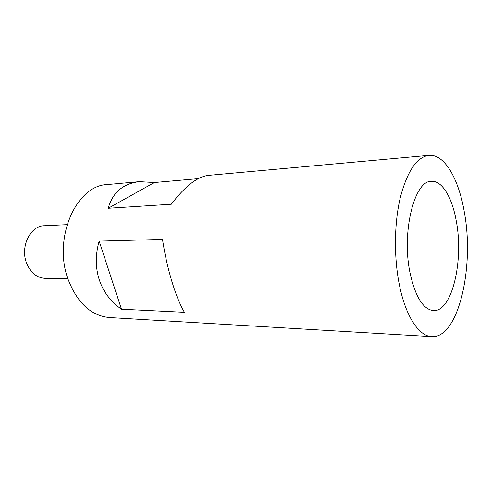 <?xml version="1.0" encoding="UTF-8"?>
<svg xmlns="http://www.w3.org/2000/svg" width="492" height="492" viewBox="0 0 492 492"><rect width="100%" height="100%" fill="white"/><g stroke="black" fill="none" stroke-linecap="round" stroke-linejoin="round"><path stroke-width="0.74" d="M410.131 273.324C415.469 297.045 423.237 309.468 433.446 310.6C451.976 311.99 463.876 260.957 456.367 221.584C452.351 197.895 442.24 180.447 431.416 181.339C414.442 180.17 401.294 232.365 410.131 273.324M428.889 155.361C416.841 157.04 407.321 171.093 400.316 197.526C394.184 223.276 393.815 257.648 399.461 285.268C405.765 316.651 419.073 336.264 431.736 336.639C458.31 338.65 474.602 267.236 464.411 212.587C458.888 179.205 444.596 153.811 428.889 155.361L208.054 175.41C196.941 176.96 184.691 186.566 171.308 204.235L108.203 208.27C112.668 192.44 123.068 183.565 139.408 181.646L154.365 182.526L198.171 178.657M139.408 181.646L107.385 184.555C76.42 185.06 52.57 238.282 68.167 279.548C77.416 303.121 91.18 315.784 109.47 317.543L431.736 336.639M99.359 280.089C95.35 267.789 95.282 254.807 99.15 241.135L162.495 239.413C164.709 253.977 167.827 267.955 171.837 281.338C175.884 294.56 180.078 304.88 184.426 312.303L121.481 309.204C110.946 301.977 103.572 292.273 99.359 280.089M67.035 224.666L44.237 225.754C30.412 225.662 20.067 246.646 26.519 262.949C30.492 272.673 36.672 277.802 45.061 278.343L67.884 278.712M144.882 319.634L144.328 319.609M108.203 208.27L154.365 182.526M121.481 309.204L99.15 241.135"/></g></svg>
